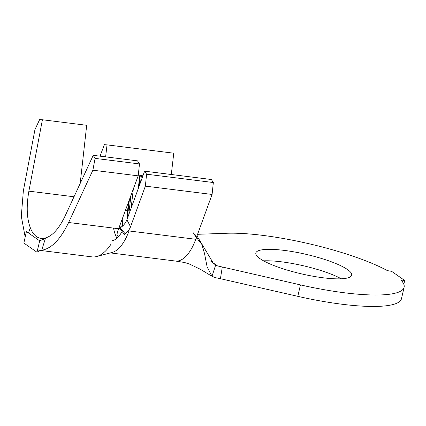 <?xml version="1.0" encoding="UTF-8"?>
<svg xmlns="http://www.w3.org/2000/svg" width="426" height="426" viewBox="0 0 426 426"><rect width="100%" height="100%" fill="white"/><g stroke="black" fill="none" stroke-linecap="round" stroke-linejoin="round"><path stroke-width="0.64" d="M284.163 250.387A49.176 10.032 13 0 0 255.84 253.039A49.176 10.032 13 0 0 323.35 277.811A49.176 10.032 13 0 0 351.668 275.159A49.176 10.032 13 0 0 284.163 250.387M341.285 278.79A49.176 10.032 13 0 0 281.517 261.825A49.176 10.032 13 0 0 263.582 260.85M194.89 234.279L198.394 240.205L201.78 244.306L204.528 253.561L207.111 266.916L212.004 276.277L215.524 265.451L300.442 284.893A102.996 21.012 13 0 0 404.114 287.268A102.996 21.012 13 0 0 401.441 280.633A2.998 0.612 -167 0 1 401.367 280.436A2.998 0.612 -167 0 1 403.092 280.276L404.7 280.478L391.558 271.282L389.95 271.08A2.998 0.612 -167 0 1 386.35 270.068A102.996 21.012 13 0 0 262.714 235.376A102.996 21.012 13 0 0 226.669 233.267L197.573 234.305M25.187 237.112L21.3 216.307L23.355 190.811L34.937 129.642L39.639 119.589L42.403 119.759L28.888 191.146C25.975 207.909 26.907 221.147 31.678 230.855C34.506 235.993 38.148 238.544 42.611 238.512C50.678 237.783 58.117 230.402 64.928 216.365L93.23 155.325L95.078 158.387L92.879 170.192L68.634 222.5C60.476 239.385 51.503 248.635 41.711 250.243L37.664 249.998L37.632 249.46L36.987 252.235L23.845 243.038L26.417 231.547L39.703 240.844L45.401 238.448L41.711 250.243M100.376 156.22L100.547 154.771L104.381 144.664L107.027 144.872L105.632 156.875M126.916 219.731L144.606 171.172L146.597 174.207L145.351 186.125L130.521 226.824C129.408 229.651 127.624 231.973 125.164 233.794L124.403 234.359L119.493 228.283L120.201 227.846C123.231 225.982 125.473 223.277 126.916 219.731L130.521 226.824M144.606 171.172L211.349 179.506L213.341 182.536L212.089 194.453L196.929 236.073M112.539 240.647A32.685 14.431 -82.9 0 0 122.081 231.478M119.605 226.078A32.685 14.431 -82.9 0 0 119.908 228.027M116.815 233.858A32.685 14.431 -82.9 0 0 118.215 236.957M125.398 210.417L127.566 210.689A32.685 14.431 -82.9 0 0 127.081 219.278M122.278 218.852A32.685 14.431 -82.9 0 0 122.731 225.924M222.292 267.086L220.418 278.705L297.801 296.336A102.996 21.012 13 0 0 401.473 298.711L404.114 287.268M404.7 280.478L403.821 284.27M220.418 278.705L215.258 277.624L212.004 276.277M215.524 265.451L214.283 264.796L196.993 235.903M107.027 144.872L173.765 153.206L171.3 174.506M212.345 276.511L200.337 269.259L189.346 264.013L184.554 262.512L175.405 261.026A44.677 19.724 97.1 0 0 195.763 239.279L129.019 230.951A44.677 19.724 97.1 0 1 111.878 252.511L97.352 256.324A58.772 25.943 -82.9 0 0 110.93 244.316M145.351 186.125L212.089 194.453M146.597 174.207L213.341 182.536M130.095 211.014L127.566 210.689L128.599 201.77M131.096 208.266L133.327 188.979M138.242 188.638L139.781 175.395L142.928 175.789L139.781 175.395M139.052 186.423L140.319 175.485M140.639 182.067L141.384 175.618M129.397 199.608L128.104 210.779A33.883 14.958 -82.9 0 0 127.619 217.803M130.974 195.342L129.169 210.913A33.883 14.958 -82.9 0 0 128.844 214.438M119.946 225.152A33.883 14.958 -82.9 0 0 120.292 227.788M120.803 222.835A33.883 14.958 -82.9 0 0 121.245 227.149M113.556 228.107A33.883 14.958 -82.9 0 0 116.958 238.182M125.164 233.794L120.201 227.846M40.385 250.429L92.011 256.873A58.772 25.943 -82.9 0 0 97.352 256.324M80.194 183.436L86.691 125.287L42.403 119.759M116.916 236.095L117.326 232.042A58.772 25.943 -82.9 0 0 118.62 228.735L138.189 175.847L139.483 163.93L137.513 160.852L93.23 155.325M36.987 252.235L40.598 250.318L37.664 249.998M92.879 170.192L138.189 175.847M95.078 158.387L139.483 163.93M37.632 249.46L39.703 240.844M300.442 284.893L297.801 296.336M403.092 280.276L402.661 282.145M210.497 261.005L217.846 266.149M68.634 222.5L118.62 228.735M28.888 191.146L74.007 196.78M110.249 252.895L175.405 261.026M193.255 232.788L197.169 239.029M28.521 233.017L29.921 228.735"/></g></svg>
